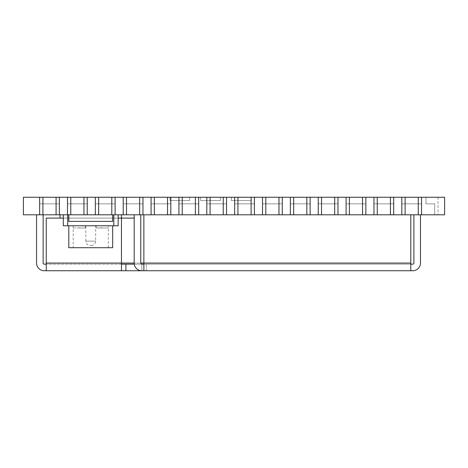 <?xml version="1.0" encoding="UTF-8"?>
<svg xmlns="http://www.w3.org/2000/svg" width="468" height="468" viewBox="0 0 468 468"><rect width="100%" height="100%" fill="white"/><g stroke="black" fill="none" stroke-linecap="round" stroke-linejoin="round"><path stroke-width="0.35" stroke-dasharray="2.34 1.75" d="M60.033 214.806L63.326 214.806L60.033 214.806L60.033 218.094L63.326 218.094L63.326 214.806L68.808 214.806L68.808 221.387L68.808 214.806L63.326 214.806L63.326 218.094M118.17 218.094L118.17 214.806L121.458 214.806L112.683 214.806L112.683 221.387L68.814 221.387L112.683 221.387L112.683 214.806L118.17 214.806L118.17 218.094L121.458 218.094L121.458 214.806M73.195 247.712L108.301 247.712L73.195 247.712L73.195 225.775L108.301 225.775L73.195 225.775L85.264 225.775L73.195 225.775L73.195 227.969L85.264 227.969L85.264 225.775L85.264 227.969L85.264 225.775L85.264 227.969L79.782 227.969L79.782 225.775M108.301 247.712L108.301 225.775L96.232 225.775L108.301 225.775L108.301 227.969L96.232 227.969L96.232 225.775L101.72 225.775L101.72 227.969L96.232 227.969L108.301 227.969M112.683 225.775L68.808 225.775L112.683 225.775M68.808 247.712L112.683 247.712M91.295 245.519A4.387 4.387 0 0 0 95.683 241.131L95.683 225.775L85.814 225.775L85.814 241.131L95.683 241.131L85.814 241.131A4.387 4.387 0 0 0 90.201 245.519L91.295 245.519L90.201 245.519M85.814 225.775L95.683 225.775M67.491 197.256L59.377 197.256L59.377 203.837L59.377 197.256L39.634 197.256L39.634 214.806L39.634 203.837L39.634 214.806L23.4 214.806L23.4 197.256L59.377 197.256L59.377 214.806L59.377 197.256L39.634 197.256L39.634 214.806L39.634 197.256L59.377 197.256L59.377 214.806L59.377 203.837L39.634 203.837L59.377 203.837L39.634 203.837L59.377 203.837L39.634 203.837L59.377 203.837L39.634 203.837L59.377 203.837L59.377 197.256L56.084 197.256L56.084 214.806L59.377 214.806L39.634 214.806L42.921 214.806L42.921 197.256L39.634 197.256L39.634 214.806L67.491 214.806L67.491 203.837L67.491 214.806L87.235 214.806L67.491 214.806M56.09 214.806L42.921 214.806M56.09 197.256L42.921 197.256M67.497 203.837L67.497 214.806L67.497 197.256L87.235 197.256L87.235 214.806L87.235 197.256L67.497 197.256L67.497 214.806L70.785 214.806L70.785 197.256L67.497 197.256L67.497 203.837L87.235 203.837L87.235 197.256L67.497 197.256L67.497 203.837L87.235 203.837L67.497 203.837L87.235 203.837L67.497 203.837L87.235 203.837L67.497 203.837L67.497 214.806L115.099 214.806L95.355 214.806L98.643 214.806L98.643 197.256L95.355 197.256L95.355 214.806L115.099 214.806L95.355 214.806L95.355 203.837L115.099 203.837L115.099 214.806L142.956 214.806L123.213 214.806L126.506 214.806L126.506 197.256L123.213 197.256L123.213 214.806L142.956 214.806L123.213 214.806L123.213 203.837L142.956 203.837L142.956 214.806L170.82 214.806L151.076 214.806L154.37 214.806L154.37 197.256L151.076 197.256L151.076 214.806L170.82 214.806L151.076 214.806L151.076 203.837L170.82 203.837L170.82 214.806L198.678 214.806L178.934 214.806L178.934 203.837L178.934 214.806L226.541 214.806L206.797 214.806L210.085 214.806L210.085 197.256L206.797 197.256L206.797 214.806L226.541 214.806L206.797 214.806L206.797 203.837L226.541 203.837L226.541 214.806L234.661 214.806M67.497 197.256L115.099 197.256L115.099 214.806L115.099 197.256L115.099 203.837L95.355 203.837L115.099 203.837L95.355 203.837L115.099 203.837L95.355 203.837L115.099 203.837L95.355 203.837L95.355 197.256L115.099 197.256L95.355 197.256L95.355 214.806L95.355 197.256L115.099 197.256L111.805 197.256L111.805 214.806L115.099 214.806L115.099 197.256L142.956 197.256L123.213 197.256L123.213 214.806L123.213 197.256L142.956 197.256L139.669 197.256L139.669 214.806L142.956 214.806L142.956 197.256L170.82 197.256L151.076 197.256L151.076 214.806L151.076 197.256L170.82 197.256L167.526 197.256L167.526 214.806L170.82 214.806L170.82 197.256L178.94 197.256L178.94 214.806L182.227 214.806L182.227 197.256L178.94 197.256L198.678 197.256L178.94 197.256L178.94 214.806L198.678 214.806L198.678 197.256L195.39 197.256L195.39 214.806L198.678 214.806L198.678 197.256L226.541 197.256L206.797 197.256L206.797 214.806L206.797 197.256L226.541 197.256L223.248 197.256L223.248 214.806L226.541 214.806L226.541 197.256L234.661 197.256M142.956 203.837L142.956 214.806L142.956 203.837L123.213 203.837L123.213 197.256L142.956 197.256L142.956 203.837L123.213 203.837L142.956 203.837L142.956 214.806L142.956 203.837L123.213 203.837L142.956 203.837L142.956 197.256L142.956 203.837L123.213 203.837L123.213 214.806L123.213 197.256L123.213 203.837L142.956 203.837M170.82 203.837L170.82 214.806L170.82 203.837L151.076 203.837L151.076 197.256L170.82 197.256L170.82 203.837L151.076 203.837L170.82 203.837L170.82 214.806L170.82 203.837L151.076 203.837L170.82 203.837L170.82 197.256L170.82 203.837L151.076 203.837L151.076 214.806L151.076 197.256L151.076 203.837L170.82 203.837M178.94 203.837L178.94 197.256L178.94 203.837L198.678 203.837L198.678 197.256L178.94 197.256L178.94 203.837L198.678 203.837L178.94 203.837L198.678 203.837L178.94 203.837L178.94 214.806L178.94 203.837L198.678 203.837L178.94 203.837L178.94 197.256L198.678 197.256L198.678 214.806L198.678 203.837L178.934 203.837M226.541 203.837L226.541 214.806L226.541 203.837L206.797 203.837L206.797 197.256L226.541 197.256L226.541 203.837L206.797 203.837L226.541 203.837L226.541 214.806L226.541 203.837L206.797 203.837L226.541 203.837L226.541 197.256L226.541 203.837L206.797 203.837L206.797 214.806L206.797 197.256L206.797 203.837L226.541 203.837M290.382 203.837L310.12 203.837L310.12 197.256L290.382 197.256L290.382 214.806L290.382 203.837L310.12 203.837L310.12 197.256L290.382 197.256L290.382 203.837L310.12 203.837L290.382 203.837L310.12 203.837L290.382 203.837L290.382 197.256L282.262 197.256L282.262 214.806L282.262 197.256L278.975 197.256L278.975 214.806L282.262 214.806L282.262 197.256L262.519 197.256L262.519 214.806L262.519 197.256L282.262 197.256L262.519 197.256L282.262 197.256L282.262 214.806L282.262 197.256L282.262 203.837L262.519 203.837L282.262 203.837L262.519 203.837L282.262 203.837L262.519 203.837L282.262 203.837L262.519 203.837L262.519 197.256L254.399 197.256L254.399 214.806L254.399 197.256L251.111 197.256L251.111 214.806L254.399 214.806L254.399 197.256L234.655 197.256L254.399 197.256L234.655 197.256L234.655 203.837L234.655 197.256L254.399 197.256L254.399 214.806L254.399 197.256L254.399 203.837L234.655 203.837L254.399 203.837L234.655 203.837L254.399 203.837L234.655 203.837L254.399 203.837L234.655 203.837L234.655 214.806L254.399 214.806L234.655 214.806L237.949 214.806L237.949 197.256L234.655 197.256L234.655 214.806L254.399 214.806L234.655 214.806L234.655 203.837L254.399 203.837L254.399 214.806L282.262 214.806L262.519 214.806L265.812 214.806L265.812 197.256L262.519 197.256L262.519 214.806L282.262 214.806L262.519 214.806L262.519 203.837L282.262 203.837L282.262 214.806L310.12 214.806L290.376 214.806L290.376 203.837L290.376 214.806L337.984 214.806L318.24 214.806L321.528 214.806L321.528 197.256L318.24 197.256L318.24 214.806L337.984 214.806L318.24 214.806L318.24 203.837L337.984 203.837L337.984 214.806L365.847 214.806L346.098 214.806L349.391 214.806L349.391 197.256L346.098 197.256L346.098 214.806L365.847 214.806L346.098 214.806L346.098 203.837L365.847 203.837L365.847 214.806L393.705 214.806L373.961 214.806L377.255 214.806L377.255 197.256L373.961 197.256L373.961 214.806L393.705 214.806L373.961 214.806L373.961 203.837L393.705 203.837L393.705 214.806L421.563 214.806L401.825 214.806L405.112 214.806L405.112 197.256L401.825 197.256L401.825 214.806L421.563 214.806L401.825 214.806L401.825 203.837L421.563 203.837L421.563 214.806L444.6 214.806L434.725 214.806L444.6 214.806L444.6 197.256L444.6 214.806L434.725 214.806L444.6 214.806L444.6 197.256L444.6 214.806L434.725 214.806L444.6 214.806L444.6 197.256L425.95 197.256L444.6 197.256L444.6 214.806L434.725 214.806L444.6 214.806L444.6 197.256L438.019 197.256L444.6 197.256L444.6 214.806L434.725 214.806L444.6 214.806L444.6 197.256L444.6 214.806L434.725 214.806L444.6 214.806L444.6 197.256L425.95 197.256L444.6 197.256L444.6 214.806L434.725 214.806L444.6 214.806L444.6 197.256L438.019 197.256L444.6 197.256L444.6 214.806L434.725 214.806L444.6 214.806L444.6 197.256L444.6 214.806L434.725 214.806L444.6 214.806L444.6 197.256L425.95 197.256L444.6 197.256L444.6 214.806L434.725 214.806L444.6 214.806L444.6 197.256L438.019 197.256L444.6 197.256L444.6 214.806L438.019 214.806L444.6 214.806L444.6 197.256L444.6 214.806L434.725 214.806L444.6 214.806L434.725 214.806L444.6 214.806L434.725 214.806L444.6 214.806L434.725 214.806L444.6 214.806L434.725 214.806L444.6 214.806L434.725 214.806L444.6 214.806L434.725 214.806L444.6 214.806L434.725 214.806L444.6 214.806L434.725 214.806L444.6 214.806L434.725 214.806L444.6 214.806L444.6 197.256L425.95 197.256L444.6 197.256L438.019 197.256L444.6 197.256L444.6 214.806L444.6 197.256L425.95 197.256L444.6 197.256L444.6 214.806L444.6 197.256L438.019 197.256L444.6 197.256L444.6 214.806L444.6 197.256L425.95 197.256L444.6 197.256L438.019 197.256L444.6 197.256L444.6 214.806L444.6 197.256L425.95 197.256L444.6 197.256L444.6 214.806L444.6 197.256L438.019 197.256L444.6 197.256L444.6 214.806L444.6 197.256L425.95 197.256L444.6 197.256L438.019 197.256L444.6 197.256L444.6 214.806L444.6 197.256L425.95 197.256L444.6 197.256L444.6 214.806L444.6 197.256L438.019 197.256L444.6 197.256L444.6 214.806L444.6 197.256L425.95 197.256L444.6 197.256L438.019 197.256L444.6 197.256L444.6 214.806L444.6 197.256L444.6 214.806L444.6 197.256L444.6 214.806L444.6 197.256L444.6 214.806L444.6 197.256L444.6 214.806L444.6 197.256L444.6 214.806L444.6 197.256L444.6 214.806L444.6 197.256L444.6 214.806L444.6 197.256L444.6 214.806L444.6 197.256L444.6 214.806L444.6 197.256L401.825 197.256L421.563 197.256L418.275 197.256L418.275 214.806L421.563 214.806L421.563 197.256L421.563 214.806L421.563 197.256L401.825 197.256L401.825 214.806L401.825 197.256L421.563 197.256L421.563 203.837L401.825 203.837L401.825 197.256L373.961 197.256L393.705 197.256L390.417 197.256L390.417 214.806L393.705 214.806L393.705 197.256L393.705 214.806L393.705 197.256L373.961 197.256L373.961 214.806L373.961 197.256L393.705 197.256L393.705 203.837L373.961 203.837L373.961 197.256L346.098 197.256L365.847 197.256L362.554 197.256L362.554 214.806L365.847 214.806L365.847 197.256L365.847 214.806L365.847 197.256L346.098 197.256L346.098 214.806L346.098 197.256L365.847 197.256L365.847 203.837L346.098 203.837L346.098 197.256L318.24 197.256L337.984 197.256L334.69 197.256L334.69 214.806L337.984 214.806L337.984 197.256L337.984 214.806L337.984 197.256L318.24 197.256L318.24 214.806L318.24 197.256L337.984 197.256L337.984 203.837L318.24 203.837L318.24 197.256L290.382 197.256L290.382 214.806L293.67 214.806L293.67 197.256L310.12 197.256L306.832 197.256L306.832 214.806L310.12 214.806L310.12 197.256L310.12 214.806L310.12 203.837L290.382 203.837L290.382 214.806L310.12 214.806L310.12 203.837L290.376 203.837M67.497 214.806L87.235 214.806L87.235 197.256L83.947 197.256L83.947 214.806L87.235 214.806L87.235 203.837L67.491 203.837M83.947 214.806L70.785 214.806M83.947 197.256L70.785 197.256M111.805 214.806L98.643 214.806M111.805 197.256L98.643 197.256M139.669 214.806L126.506 214.806M139.669 197.256L126.506 197.256M167.526 214.806L154.37 214.806M167.526 197.256L154.37 197.256M195.39 214.806L182.227 214.806M195.39 197.256L182.227 197.256M223.248 214.806L210.085 214.806M223.248 197.256L210.085 197.256M251.111 214.806L237.949 214.806M251.111 197.256L251.111 200.544L251.111 197.256L231.367 197.256L231.367 200.544L231.367 197.256L251.111 197.256L251.111 200.544L251.111 197.256L231.367 197.256L231.367 200.544L231.367 197.256L251.111 197.256L251.111 200.544L251.111 197.256L231.367 197.256L231.367 200.544L231.367 197.256L231.367 200.544L231.367 197.256L231.367 200.544L231.367 197.256L231.367 200.544L231.367 197.256L251.111 197.256L251.111 200.544L251.111 197.256L251.111 200.544L251.111 197.256L251.111 200.544L231.367 200.544L251.111 200.544L231.367 200.544L251.111 200.544L231.367 200.544L251.111 200.544L231.367 200.544L251.111 200.544L231.367 200.544L251.111 200.544L231.367 200.544L251.111 200.544L251.111 197.256L237.949 197.256M278.975 214.806L265.812 214.806M278.975 197.256L265.812 197.256M306.832 214.806L293.67 214.806M306.832 197.256L293.67 197.256M337.984 203.837L318.24 203.837L337.984 203.837L337.984 214.806L337.984 203.837L318.24 203.837L337.984 203.837L337.984 197.256L337.984 203.837L318.24 203.837L318.24 214.806L318.24 197.256L318.24 203.837L337.984 203.837M334.69 214.806L321.528 214.806M334.69 197.256L321.528 197.256M365.847 203.837L346.098 203.837L365.847 203.837L365.847 214.806L365.847 203.837L346.098 203.837L365.847 203.837L365.847 197.256L365.847 203.837L346.098 203.837L346.098 214.806L346.098 197.256L346.098 203.837L365.847 203.837M362.554 214.806L349.391 214.806M362.554 197.256L349.391 197.256M393.705 203.837L373.961 203.837L393.705 203.837L393.705 214.806L393.705 203.837L373.961 203.837L393.705 203.837L393.705 197.256L393.705 203.837L373.961 203.837L373.961 214.806L373.961 197.256L373.961 203.837L393.705 203.837M390.417 214.806L377.255 214.806M390.417 197.256L377.255 197.256M421.563 203.837L401.825 203.837L421.563 203.837L421.563 214.806L421.563 203.837L401.825 203.837L421.563 203.837L421.563 197.256L421.563 203.837L401.825 203.837L401.825 214.806L401.825 197.256L401.825 203.837L421.563 203.837M418.275 214.806L405.112 214.806M418.275 197.256L405.112 197.256M434.725 203.837L434.725 214.806L434.725 203.837L425.95 203.837L425.95 197.256L425.95 203.837L434.725 203.837L434.725 214.806L434.725 203.837L425.95 203.837L425.95 197.256L425.95 203.837L434.725 203.837L434.725 214.806L434.725 203.837L425.95 203.837L425.95 197.256L425.95 203.837L434.725 203.837L434.725 214.806L434.725 203.837L425.95 203.837L425.95 197.256L425.95 203.837L434.725 203.837L434.725 214.806L434.725 203.837L425.95 203.837L425.95 197.256L425.95 203.837L434.725 203.837L434.725 214.806L434.725 203.837L425.95 203.837L425.95 197.256L425.95 203.837L434.725 203.837L434.725 214.806L434.725 203.837L425.95 203.837L425.95 197.256L425.95 203.837L434.725 203.837L434.725 214.806L434.725 203.837L425.95 203.837L425.95 197.256L425.95 203.837L434.725 203.837L434.725 214.806L434.725 203.837L425.95 203.837L425.95 197.256L425.95 203.837L434.725 203.837L434.725 214.806L434.725 203.837L425.95 203.837L425.95 197.256L425.95 203.837L434.725 203.837L425.95 203.837L425.95 197.256L425.95 203.837L434.725 203.837L434.725 214.806L434.725 203.837L425.95 203.837L425.95 197.256L425.95 203.837L434.725 203.837L434.725 214.806L434.725 203.837L425.95 203.837L425.95 197.256L425.95 203.837L434.725 203.837L434.725 214.806L434.725 203.837L425.95 203.837L425.95 197.256L425.95 203.837L434.725 203.837L434.725 214.806L434.725 203.837L425.95 203.837L425.95 197.256L425.95 203.837L434.725 203.837L434.725 214.806L434.725 203.837L425.95 203.837L425.95 197.256L425.95 203.837L434.725 203.837L434.725 214.806L434.725 203.837L425.95 203.837L425.95 197.256L425.95 203.837L434.725 203.837L434.725 214.806L434.725 203.837L425.95 203.837L425.95 197.256L425.95 203.837L434.725 203.837L434.725 214.806L434.725 203.837L425.95 203.837L425.95 197.256L425.95 203.837L434.725 203.837L434.725 214.806L434.725 203.837L425.95 203.837L425.95 197.256L425.95 203.837L434.725 203.837L434.725 214.806L434.725 203.837M95.355 203.837L95.355 214.806L95.355 203.837M234.655 197.256L234.655 214.806M198.678 203.837L198.678 214.806L198.678 203.837M87.235 203.837L87.235 214.806L87.235 203.837M310.12 203.837L310.12 214.806L310.12 203.837M189.686 197.256L169.942 197.256L189.686 197.256L169.942 197.256L189.686 197.256L169.942 197.256L189.686 197.256L169.942 197.256L189.686 197.256L169.942 197.256L189.686 197.256L169.942 197.256L189.686 197.256L189.686 200.544L169.942 200.544L189.686 200.544L189.686 197.256L189.686 200.544L169.942 200.544L169.942 197.256L169.942 200.544L189.686 200.544L189.686 197.256L189.686 200.544L169.942 200.544L169.942 197.256L169.942 200.544L169.942 197.256L169.942 200.544L189.686 200.544L189.686 197.256L189.686 200.544L189.686 197.256L189.686 200.544L169.942 200.544L169.942 197.256L169.942 200.544L189.686 200.544L169.942 200.544L169.942 197.256L169.942 200.544L189.686 200.544L189.686 197.256M200.655 197.256L220.399 197.256L200.655 197.256L220.399 197.256L200.655 197.256L220.399 197.256L200.655 197.256L220.399 197.256L200.655 197.256L220.399 197.256L200.655 197.256L220.399 197.256L200.655 197.256L200.655 200.544L220.399 200.544L220.399 197.256L220.399 200.544L200.655 200.544L200.655 197.256L200.655 200.544L220.399 200.544L220.399 197.256L220.399 200.544L200.655 200.544L200.655 197.256L200.655 200.544L220.399 200.544L220.399 197.256L220.399 200.544L200.655 200.544L200.655 197.256L200.655 200.544L220.399 200.544L220.399 197.256L220.399 200.544L200.655 200.544L200.655 197.256L200.655 200.544L220.399 200.544L220.399 197.256L220.399 200.544L200.655 200.544L200.655 197.256L200.655 200.544L220.399 200.544L220.399 197.256L220.399 200.544L200.655 200.544L200.655 197.256M39.634 203.837L39.634 197.256L39.634 203.837M262.519 203.837L262.519 197.256L262.519 203.837M169.942 200.544L169.942 197.256L169.942 200.544L189.686 200.544L169.942 200.544M79.782 227.969L73.195 227.969M63.326 214.806L63.326 225.775L118.17 225.775L118.17 214.806M101.714 225.775L96.232 225.775L96.232 227.969L96.232 225.775L96.232 227.969L101.714 227.969M68.808 214.806L112.683 214.806L68.808 214.806L68.808 221.387L112.683 221.387L112.683 214.806M134.187 218.094L46.244 218.094L121.458 218.094L121.458 263.069L46.244 263.069L121.458 263.069L121.458 264.163L46.244 264.163L410.787 264.163L410.787 270.744L410.787 263.069L410.787 270.744L412.788 270.744A7.675 7.675 0 0 0 420.469 263.069L420.469 214.806L413.887 214.806L413.887 263.069A1.094 1.094 0 0 1 412.788 264.163L410.787 264.163L410.787 214.806L134.187 214.806L134.187 218.094L134.187 214.806L410.787 214.806L410.787 263.069L46.244 263.069L46.244 264.163L46.244 218.094L46.244 263.069L46.244 218.094L121.458 218.094L60.033 218.094M43.144 214.806L43.144 263.069A1.094 1.094 0 0 0 44.238 264.163L46.244 264.163L46.244 270.744L44.244 270.744A7.675 7.675 0 0 1 36.562 263.069L36.562 214.806L43.144 214.806L36.562 214.806M46.244 264.163L46.244 270.744L410.787 270.744M46.244 263.069L46.244 270.744M410.787 214.806L143.869 214.806L410.787 214.806L410.787 263.069L143.869 263.069L410.787 263.069M413.887 214.806L420.469 214.806M143.869 214.806L143.869 270.744M146.32 270.744L141.862 270.744L146.32 270.744L146.32 264.163L141.862 264.163L146.32 264.163L146.32 270.744M134.187 214.806L134.187 263.069A7.675 7.675 0 0 0 141.862 270.744L141.862 264.163A1.094 1.094 0 0 1 140.763 263.069M134.263 264.163L141.862 264.163L141.862 270.744M410.787 264.163L143.869 264.163M140.769 214.806L140.769 263.069L134.187 263.069M121.458 264.163L121.458 270.744M113.782 225.775L113.782 214.806M67.714 225.775L67.714 214.806M438.019 197.256L438.019 214.806L438.019 197.256"/><path stroke-width="0.7" d="M63.326 218.094L60.033 218.094L60.033 214.806M36.562 214.806L36.562 263.069A7.675 7.675 0 0 0 44.238 270.744L46.244 270.744L46.244 263.069L121.458 263.069L121.458 214.806M134.187 218.094L118.17 218.094M112.683 225.775L112.683 247.712L68.808 247.712L68.808 225.775M42.921 197.256L42.921 214.806L23.4 214.806L23.4 197.256L56.09 197.256M39.634 197.256L39.634 214.806L39.634 197.256M56.084 214.806L56.084 197.256L59.377 197.256L59.377 214.806L56.084 214.806M42.921 214.806L56.09 214.806M67.497 197.256L70.785 197.256L70.785 214.806L59.377 214.806L59.377 197.256L67.491 197.256L67.491 214.806L67.491 197.256M83.947 214.806L83.947 197.256L87.235 197.256L87.235 214.806L70.785 214.806M83.947 197.256L70.785 197.256M98.643 197.256L98.643 214.806L87.235 214.806L87.235 197.256L115.099 197.256L115.099 214.806L111.805 214.806L111.805 197.256M95.355 197.256L95.355 214.806L95.355 197.256M98.643 214.806L111.805 214.806M126.506 197.256L126.506 214.806L115.099 214.806L115.099 197.256L142.956 197.256L142.956 214.806L139.669 214.806L139.669 197.256M123.213 197.256L123.213 214.806L123.213 197.256M126.506 214.806L139.669 214.806M154.37 197.256L154.37 214.806L142.956 214.806L142.956 197.256L170.82 197.256L170.82 214.806L167.526 214.806L167.526 197.256M151.076 197.256L151.076 214.806L151.076 197.256M154.37 214.806L167.526 214.806M178.94 197.256L182.227 197.256L182.227 214.806L170.82 214.806L170.82 197.256L178.934 197.256L178.934 214.806L178.934 197.256M195.39 214.806L195.39 197.256L198.678 197.256L198.678 214.806L182.227 214.806M195.39 197.256L182.227 197.256M210.085 197.256L210.085 214.806L198.678 214.806L198.678 197.256L226.541 197.256L226.541 214.806L223.248 214.806L223.248 197.256M206.797 197.256L206.797 214.806L206.797 197.256M210.085 214.806L223.248 214.806M237.949 197.256L237.949 214.806L226.541 214.806L226.541 197.256L254.399 197.256L254.399 214.806L251.111 214.806L251.111 197.256M234.655 197.256L234.655 214.806L234.655 197.256M237.949 214.806L251.111 214.806M265.812 197.256L265.812 214.806L254.399 214.806L254.399 197.256L282.262 197.256L282.262 214.806L278.975 214.806L278.975 197.256M262.519 197.256L262.519 214.806L262.519 197.256M265.812 214.806L278.975 214.806M290.382 197.256L293.67 197.256L293.67 214.806L282.262 214.806L282.262 197.256L290.376 197.256L290.376 214.806L290.376 197.256M306.832 214.806L306.832 197.256L310.12 197.256L310.12 214.806L293.67 214.806M306.832 197.256L293.67 197.256M321.528 197.256L321.528 214.806L310.12 214.806L310.12 197.256L337.984 197.256L337.984 214.806L334.69 214.806L334.69 197.256M318.24 197.256L318.24 214.806L318.24 197.256M321.528 214.806L334.69 214.806M349.391 197.256L349.391 214.806L337.984 214.806L337.984 197.256L365.847 197.256L365.847 214.806L362.554 214.806L362.554 197.256M346.098 197.256L346.098 214.806L346.098 197.256M349.391 214.806L362.554 214.806M377.255 197.256L377.255 214.806L365.847 214.806L365.847 197.256L393.705 197.256L393.705 214.806L390.417 214.806L390.417 197.256M373.961 197.256L373.961 214.806L373.961 197.256M377.255 214.806L390.417 214.806M405.112 197.256L405.112 214.806L393.705 214.806L393.705 197.256L421.563 197.256L421.563 214.806L418.275 214.806L418.275 197.256M401.825 197.256L401.825 214.806L401.825 197.256M405.112 214.806L418.275 214.806M444.6 214.806L444.6 197.256L421.563 197.256L421.563 214.806L444.6 214.806M118.17 214.806L118.17 225.775L63.326 225.775L63.326 214.806M112.683 214.806L112.683 221.387L68.808 221.387L68.808 214.806M60.033 218.094L46.244 218.094L46.244 263.069M43.144 214.806L43.144 263.069A1.094 1.094 0 0 0 44.238 264.163L46.244 264.163M413.887 214.806L413.887 263.069A1.094 1.094 0 0 1 412.788 264.163L410.787 264.163M134.187 214.806L134.187 263.069A7.675 7.675 0 0 0 141.862 270.744L143.869 270.744L143.869 263.069L410.787 263.069L410.787 270.744L412.788 270.744A7.675 7.675 0 0 0 420.469 263.069L420.469 214.806M410.787 263.069L410.787 214.806M143.869 214.806L143.869 263.069L140.769 263.069L140.769 214.806M140.763 263.069A1.094 1.094 0 0 0 141.862 264.163L143.869 264.163M410.787 270.744L143.869 270.744M134.187 263.069L121.458 263.069L121.458 270.744L141.862 270.744M121.458 270.744L46.244 270.744M121.458 264.163L134.263 264.163M67.714 225.775L67.714 214.806M113.782 225.775L113.782 214.806M125.915 264.163L125.915 270.744"/></g></svg>
